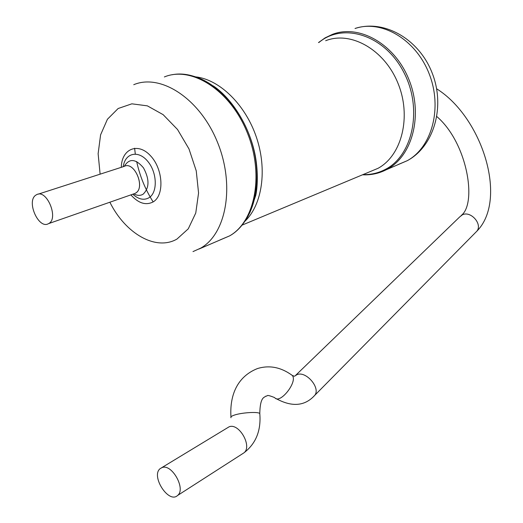 <?xml version="1.0" encoding="UTF-8"?>
<svg xmlns="http://www.w3.org/2000/svg" width="523" height="523" viewBox="0 0 523 523"><rect width="100%" height="100%" fill="white"/><g stroke="black" fill="none" stroke-linecap="round" stroke-linejoin="round"><path stroke-width="0.78" d="M135.634 193.052L135.156 193.327C146.067 188.6 134.555 160.541 124.114 166.419C134.234 160.672 145.858 187.522 135.634 193.052M35.865 195.118C26.039 201.159 38.637 229.675 48.489 223.661C59.217 218.928 46.809 188.685 36.597 194.687L35.865 195.118M162.052 467.582L160.254 468.575C150.467 475.714 168.628 504.107 177.572 495.484C186.214 489.097 171.871 463.417 162.052 467.582M318.71 42.513L325.234 37.833L332.406 34.387C358.909 23.966 394.368 43.644 408.692 78.986C423.316 114.191 412.804 155.311 387.641 168.988L386.19 169.772C378.835 173.512 371.016 175.159 362.746 174.702M355.019 28.49C381.483 19.397 415.693 39.258 429.069 73.56C442.726 107.731 431.998 147.264 407.286 160.672L398.01 164.601M318.965 42.448C343.193 22.097 384.503 34.963 403.573 71.86C423.061 108.49 412.935 155.906 384.876 169.648C378.005 173.152 370.709 174.806 362.988 174.604M325.672 40.716C350.685 30.726 384.274 49.45 397.872 83.007C411.764 116.433 401.88 155.468 378.031 168.314L369.231 171.989M196.256 76.94C220.078 79.941 245.568 104.96 256.453 137.372C267.41 169.772 262.193 204.578 245.169 221.026M153.141 201.904C145.335 189.568 139.844 176.107 136.666 161.535M135.307 154.017L134.601 148.225M190.215 75.443C214.443 80.274 239.626 106.234 250.752 139.151C261.918 172.06 257.617 207.468 241.449 225.668M164.372 76.94C191.372 65.663 229.93 89.963 247.019 132.044C264.409 173.982 255.316 221.484 229.597 235.886L220.013 239.946M133.744 84.693C160.698 73.298 199.694 98.474 217.293 141.798C235.2 184.979 226.485 233.604 200.793 248.079L192.994 251.602M100.115 174.172L98.128 153.697L100.599 134.823L107.431 119.251L118.139 108.516L131.861 103.822L147.368 105.855L163.137 114.655L177.532 129.501L188.986 148.924L196.249 170.884L198.563 193.02L195.765 212.998L188.267 228.826L176.97 239.063C155.815 251.334 125.311 233.493 109.856 202.185M121.297 167.327C121.558 148.983 137.791 141.903 150.389 155.638C163.215 168.962 164.582 195.465 153.076 201.95C145.786 205.637 138.373 203.27 130.828 194.844M123.245 166.7C124.958 153.036 138.249 149.755 147.669 161.247C157.266 172.453 157.841 192.654 148.905 197.799C143.818 200.551 138.438 199.341 132.757 194.164M124.271 166.347C129.227 158.168 135.62 158.659 143.459 167.818C149.598 179.219 149.48 188.019 143.099 194.21C140.301 195.864 137.196 195.733 133.783 193.83M475.394 232.676L476.898 231.153C482.736 224.066 470.635 210.475 462.371 214.822L459.612 217.006L295.691 375.305M313.349 396.774L314.826 395.251C320.762 387.772 305.863 370.598 296.986 374.651L294.697 376.122M259.872 414.373L259.787 413.536C260.14 396.009 264.684 397.742 265.841 396.101C268.417 396.486 264.703 393.649 274.686 397.611C279.746 404.867 298.182 381.483 292.213 375.39L290.971 374.481M242.535 453.742L243.895 452.872C255.917 443.687 261.219 430.573 259.787 413.536C258.257 411.477 240.848 412.627 233.84 415.282C231.29 416.216 230.355 417.034 231.035 417.74M177.572 495.484L243.895 452.872C252.648 446.465 238.978 422.512 229.087 426.82L161.614 467.745M362.504 174.8C370.859 175.218 378.744 173.544 386.157 169.785L407.286 160.672C434.07 146.381 445.576 106.476 432.07 72.775C418.93 38.924 383.869 19.044 355.143 28.471M332.406 34.387L325.123 37.859L318.487 42.572M369.506 171.877L242.129 225.106M213.345 85.935C232.258 98.677 249.896 126.997 255.342 156.05C258.408 173.008 257.355 188.332 255.74 195.478L250.027 212.345M172.23 74.737C199.897 69.186 235.808 96.317 250.229 137.693C264.886 178.997 254.106 222.373 229.597 235.886L198.943 249.059M48.489 223.661L134.489 193.621M124.114 166.419L38.12 194.19M461.201 215.483C477.113 203.728 467.667 143.06 436.875 116.59M275.961 398.526C291.965 407.319 304.922 406.227 314.826 395.251L476.898 231.153C508.264 199.44 482.095 117.119 436.64 88.799M294.331 376.24L292.213 375.39C280.962 367.179 269.371 364.904 257.434 368.571C236.841 376.769 229.649 395.826 230.95 416.877"/></g></svg>
